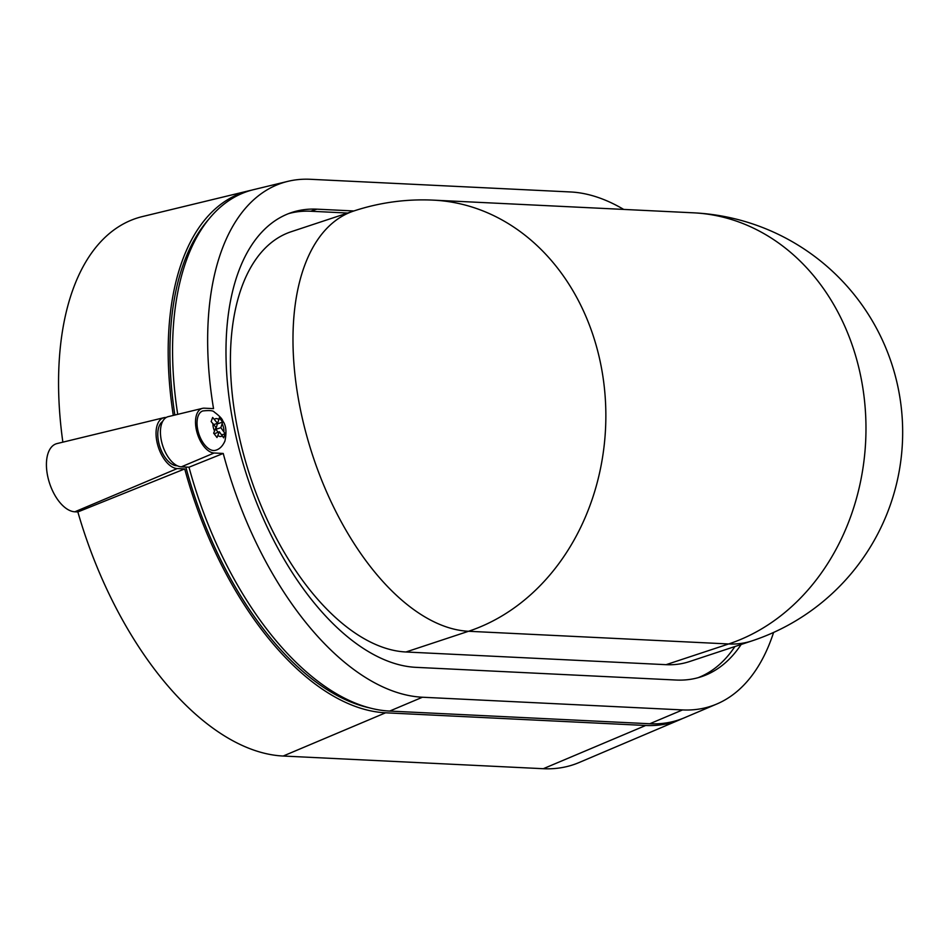 <?xml version="1.0" encoding="UTF-8"?>
<svg xmlns="http://www.w3.org/2000/svg" width="948" height="948" viewBox="0 0 948 948"><rect width="100%" height="100%" fill="white"/><g stroke="black" fill="none" stroke-linecap="round" stroke-linejoin="round"><path stroke-width="1.42" d="M198.12 416.113A20.678 10.902 71.7 0 0 201.213 439.528A20.678 10.902 71.7 0 0 215.753 450.229C219.628 449.151 222.685 446.081 224.937 441.033C226.785 431.992 226.074 425.32 222.804 421.042C222.401 418.98 219.545 415.994 214.26 412.06C213.336 410.579 209.496 410.211 202.754 410.958A20.678 10.902 71.7 0 0 198.12 416.113M221.725 434.883L225.174 433.734L223.657 437.846L219.344 431.778L216.997 437.514L213.656 433.177L216.002 427.441L211.143 421.552L212.648 417.44L217.507 423.329L218.893 419.573A9.302 4.906 71.7 0 0 214.461 419.36M173.294 415.414A272.1 143.385 -108.3 0 1 249.371 190.667A272.1 143.385 -108.3 0 1 251.528 190.181M166.196 417.476L166.184 417.476A26.52 13.971 71.7 0 0 163.957 417.677A26.52 13.971 71.7 0 0 157.522 444.316A26.52 13.971 71.7 0 0 177.229 468.573L74.833 511.801L77.855 511.944A281.141 148.149 71.7 0 0 283.191 756.03L543.299 768.71A281.141 148.149 71.7 0 0 579.121 762.524L680.38 719.485A272.1 143.385 -108.3 0 1 645.707 725.481L543.299 768.71M645.707 725.481L385.587 712.801A272.1 143.385 -108.3 0 1 184.718 468.928L177.229 468.573M682.394 718.596A272.1 143.385 -108.3 0 1 680.38 719.485M208.252 219.829A269.149 141.833 71.7 0 0 174.859 415.034M185.832 467.056A269.149 141.833 71.7 0 0 369.874 707.943M162.606 421.481A23.57 12.419 71.7 0 0 159.738 446.366A23.57 12.419 71.7 0 0 176.612 465.729L177.323 465.764M74.833 511.801A35.562 18.735 -108.3 0 1 48.407 479.285A35.562 18.735 -108.3 0 1 57.034 443.569L163.957 417.677M249.371 190.667L142.449 216.559A281.141 148.149 71.7 0 0 62.864 442.159M184.718 468.928L77.855 511.944M177.714 414.347A271.732 143.195 -108.3 0 1 253.649 189.636L287.872 181.352A268.841 141.667 71.7 0 0 213.537 408.624L204.401 408.185A23.262 12.265 -108.3 0 0 202.445 408.363L168.234 416.646A26.153 13.782 71.7 0 0 161.895 442.917A26.153 13.782 71.7 0 0 181.329 466.843L188.996 467.21A271.732 143.195 -108.3 0 0 389.687 711.071L649.795 723.751A271.732 143.195 -108.3 0 0 684.42 717.766L716.83 703.997A268.841 141.667 71.7 0 0 773.604 632.423M623.713 209.425A268.841 141.667 71.7 0 0 570.577 191.97L310.47 179.291A268.841 141.667 71.7 0 0 287.872 181.352M188.996 467.21L223.23 453.452L214.094 453.002A23.262 12.265 -108.3 0 1 196.805 431.731A23.262 12.265 -108.3 0 1 202.445 408.363M223.23 453.452A268.841 141.667 71.7 0 0 422.453 697.23L389.687 711.071M716.83 703.997A268.841 141.667 71.7 0 1 682.56 709.922L422.453 697.23M353.865 210.966L316.928 209.164A237.818 125.326 71.7 0 0 291.711 212.494A237.818 125.326 71.7 0 0 240.602 454.827A237.818 125.326 71.7 0 0 415.994 667.345L676.102 680.036A237.818 125.326 71.7 0 0 701.319 676.718A237.818 125.326 71.7 0 0 741.158 644.462M698.166 677.666A237.818 125.326 71.7 0 0 734.901 646.536M347.608 213.039L310.671 211.238A237.818 125.326 71.7 0 0 288.607 213.608M693.592 212.826L433.473 200.147A219.723 183 92.8 0 1 600.048 360.915A219.723 183 92.8 0 1 468.537 631.273A219.723 115.786 -108.3 0 1 306.488 434.931A219.723 115.786 -108.3 0 1 353.711 211.025L291.143 231.739A219.723 115.786 71.7 0 0 243.92 455.644A219.723 115.786 71.7 0 0 405.969 651.987L666.077 664.678A219.723 115.786 71.7 0 0 689.374 661.609L751.954 640.895A219.723 115.786 -108.3 0 1 728.645 643.965A219.723 183 -87.2 0 0 860.168 373.607A219.723 183 92.8 0 0 693.592 212.826A219.723 219.723 0 0 1 751.954 640.895M225.174 433.734L220.848 427.678L222.662 422.109L219.32 417.772L218.893 419.573M213.786 424.562L217.507 423.329M219.344 431.778L214.201 433.817M218.052 432.205L215.848 429.326L220.848 427.678M217.554 423.211L215.848 429.326M217.922 423.685L222.662 422.109M217.957 435.535A9.302 4.906 71.7 0 0 222.389 435.748M212.945 423.46A9.302 4.906 71.7 0 0 214.615 431.186M385.587 712.801L283.191 756.03M214.094 453.002L181.329 466.843M682.56 709.922L649.795 723.751M310.671 211.238L316.928 209.164M666.077 664.678L728.645 643.965L468.537 631.273L405.969 651.987M223.906 431.648A9.302 4.906 71.7 0 0 222.235 423.922M433.473 200.147A219.723 219.723 0 0 0 353.711 211.025"/></g></svg>
